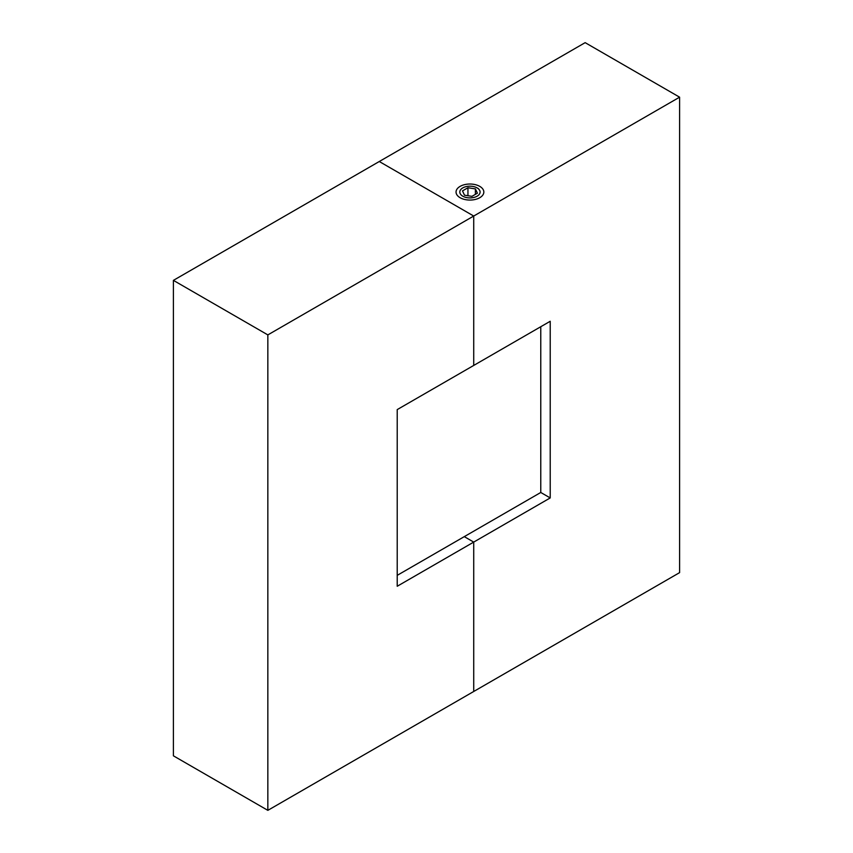 <?xml version="1.0" encoding="UTF-8"?>
<svg xmlns="http://www.w3.org/2000/svg" width="853" height="853" viewBox="0 0 853 853"><rect width="100%" height="100%" fill="white"/><g stroke="black" fill="none" stroke-linecap="round" stroke-linejoin="round"><path stroke-width="1.28" d="M460.119 197.715L460.119 197.715A13.893 8.018 180 0 1 460.119 186.37A13.893 8.018 180 0 1 479.759 186.37A13.893 8.018 180 0 1 479.759 197.715A13.893 8.018 180 0 1 460.119 197.715M397.221 575.348L464.277 536.644L473.724 542.092L464.277 536.644L540.77 492.48L540.77 326.72M473.724 542.092L473.724 691.484L679.596 572.63L679.596 97.178L585.158 42.65L173.404 280.37L173.404 755.822L267.842 810.35L473.724 691.484L473.724 542.092L550.217 497.928L550.217 321.272L473.724 365.436L473.724 216.033L473.724 365.436L397.221 409.6L397.221 586.256L473.724 542.092M679.596 97.178L473.724 216.033L379.276 161.516L473.724 216.033L267.842 334.898L173.404 280.37M540.77 492.48L550.217 497.928M267.842 334.898L267.842 810.35M467.316 197.704A10.151 5.864 0 0 0 478.736 194.974A10.151 5.864 0 0 0 477.115 187.905A10.151 5.864 0 0 0 472.573 186.381A10.151 5.864 0 0 0 462.763 187.905A10.151 5.864 0 0 0 467.316 197.704M467.945 187.745L462.497 190.891L464.49 195.188L471.933 196.35L477.392 193.194L475.398 188.897L467.945 187.745L467.945 195.732M475.398 194.345L475.398 188.897M477.115 187.905L478.437 188.662"/></g></svg>
